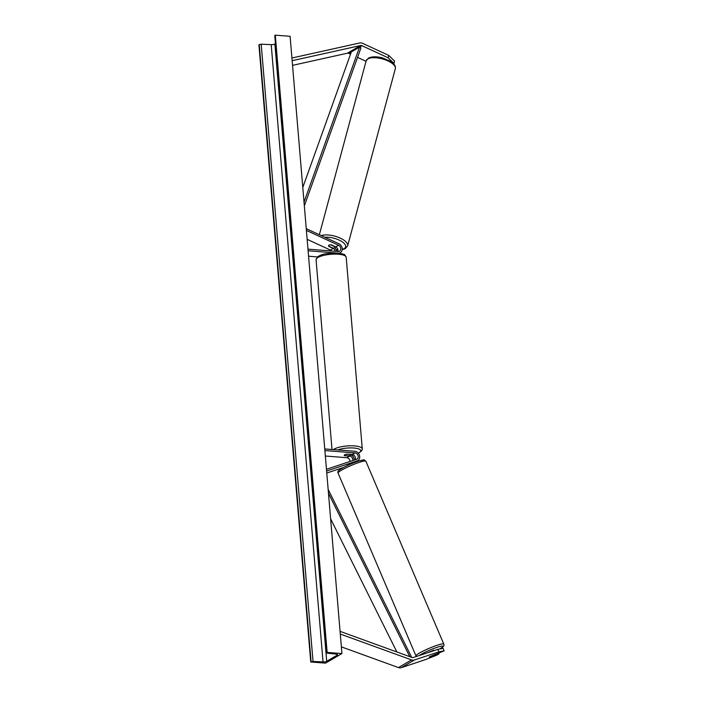 <?xml version="1.0" encoding="UTF-8"?>
<svg xmlns="http://www.w3.org/2000/svg" width="703" height="703" viewBox="0 0 703 703"><rect width="100%" height="100%" fill="white"/><g stroke="black" fill="none" stroke-linecap="round" stroke-linejoin="round"><path stroke-width="1.05" d="M388.785 55.432L394.568 61.073L393.961 63.455L388.179 57.813L388.785 55.432L362.599 43.331A5.431 4.499 59.7 0 0 360.955 42.892A5.431 4.499 59.7 0 0 359.743 42.98L291.921 58.006M350.551 54.14L348.881 53.375A2.715 2.25 59.7 0 0 348.055 53.156A2.715 2.25 59.7 0 0 347.449 53.191L292.536 65.361M388.179 57.813L361.992 45.713A2.715 2.25 59.7 0 0 361.166 45.493A2.715 2.25 59.7 0 0 360.56 45.537L292.149 60.695M366.035 61.302L357.555 57.382M429.357 656.927L444.094 650.837L443.075 648.324L437.855 649.352L413.364 657.498A2.715 2.25 -120.3 0 1 412.564 657.595A2.715 2.25 -120.3 0 1 411.949 657.454L340.067 631.356M437.855 649.352L438.865 651.857L414.383 660.003A5.431 4.499 -120.3 0 1 412.784 660.187A5.431 4.499 -120.3 0 1 411.545 659.915L340.296 634.053M438.83 653.192L439.067 653.772L436.66 655.178L425.754 659.519L401.264 667.665A5.431 4.499 -120.3 0 1 399.673 667.85A5.431 4.499 -120.3 0 1 398.434 667.578L341.368 646.857M439.067 653.772L429.384 656.989M438.865 651.857L444.094 650.837M347.519 465.368L347.959 464.938M324.751 448.936L354.848 451.282A5.088 4.218 -120.3 0 1 359.444 455.236A5.088 4.218 -120.3 0 1 357.827 460.553A5.088 4.218 -120.3 0 1 357.159 460.852L326.605 471.019M357.827 460.553L355.041 462.179A5.088 4.218 -120.3 0 1 354.374 462.477L349.874 464.015M324.883 450.561L354.989 452.908A3.392 2.812 -120.3 0 1 358.047 455.544A3.392 2.812 -120.3 0 1 356.975 459.085A3.392 2.812 -120.3 0 1 356.526 459.287L326.456 469.288M352.748 460.544A3.392 2.812 59.7 0 0 349.576 456.071L344.549 455.676A3.392 0.949 -4.8 0 1 344.25 455.333A3.392 0.949 -4.8 0 1 347.168 454.147L352.203 454.533A3.392 2.812 -120.3 0 1 354.953 456.449A3.392 2.812 -120.3 0 1 355.094 459.762M325.348 456.019L346.79 457.697A3.392 2.812 -120.3 0 1 350.032 461.449M343.477 467.469L326.772 473.022M354.312 460.026A5.088 4.218 59.7 0 0 351.008 454.867M337.809 251.463A3.392 2.812 59.7 0 0 335.77 246.894L331.429 244.89A3.392 1.45 -165.7 0 0 328.969 245.119A3.392 1.45 -165.7 0 0 328.556 245.611A3.392 1.45 -165.7 0 0 328.811 246.419L333.143 248.423A3.392 2.812 -120.3 0 1 335.305 251.27M338.723 253.115A5.088 4.218 59.7 0 0 340.366 252.632A5.088 4.218 59.7 0 0 342.185 248.159A5.088 4.218 59.7 0 0 338.934 243.774L306.253 228.677M307.976 249.143L338.073 251.489A3.392 2.812 59.7 0 0 339.514 251.164A3.392 2.812 59.7 0 0 340.727 248.185A3.392 2.812 59.7 0 0 338.556 245.259L306.403 230.408M331.588 250.98A3.392 2.812 59.7 0 0 330.357 250.048L307.149 239.328M308.564 256.226L317.44 256.92M308.107 250.76L335.867 252.931M334.777 247.746A5.088 4.218 -120.3 0 1 336.79 251.384M350.885 454.437L350.894 454.542A3.392 0.949 175.2 0 1 351.017 454.762A3.392 0.949 175.2 0 1 348.6 455.878L344.373 455.553A3.392 0.949 175.2 0 1 344.25 455.333L344.25 455.333A3.392 0.949 175.2 0 1 346.667 454.208L350.894 454.542M330.937 244.829L330.92 244.899A3.392 1.362 -164.9 0 0 328.969 245.119M335.085 246.577L335.023 246.797A3.392 1.362 -164.9 0 1 335.12 247.333A3.392 1.362 -164.9 0 1 334.716 247.772A3.392 1.362 -164.9 0 1 332.765 248.001L328.661 246.103A3.392 1.362 -164.9 0 1 328.565 245.584M330.92 244.899L335.023 246.797M341.93 653.562L290.102 36.301L275.295 35.15L327.132 652.41L341.93 653.562L325.542 663.14L310.744 661.989L258.906 44.728L261.191 44.192L271.209 44.649A2.882 0.808 175.2 0 0 274.882 44.017L275.444 43.691M310.744 661.989L313.028 661.453L323.037 661.91A2.882 0.808 175.2 0 0 326.71 661.277L337.203 655.152A2.882 0.808 175.2 0 0 337.563 654.713A2.882 0.808 175.2 0 0 336.306 654.159L327.264 653.14L326.596 652.841L327.132 652.41M326.596 652.841L274.768 35.581L275.295 35.15M433.865 650.679L433.672 650.231L427.442 652.815M429.234 656.971L435.377 654.335M352.968 463.119L349.98 464.252M304.021 202.104L359.532 47.154L351.342 51.934L302.791 187.446M359.532 47.154L360.929 47.945L304.337 205.909M396.87 651.98L330.612 518.805M409.779 656.672L328.468 493.225M411.703 657.367L328.152 489.42M361.992 45.713L348.881 53.375M360.56 45.537L347.449 53.191M414.383 660.003L401.264 667.665M411.545 659.915L398.434 667.578M357.159 460.852L354.374 462.477M354.989 452.908L352.203 454.533M349.576 456.071L346.79 457.697M338.556 245.259L335.77 246.894M333.143 248.423L330.357 250.048M316.078 259.759L317.967 256.516C321.025 254.899 323.573 253.994 325.621 253.774L337.739 253.027C342.923 253.915 345.27 254.548 344.778 254.934L346.184 257.236A15.106 4.209 175.2 0 0 338.424 254.24A15.106 4.209 175.2 0 0 323.336 255.488A15.106 4.209 175.2 0 0 316.078 259.759L332.009 449.498M351.386 455.061A13.41 3.735 175.2 0 0 353.082 454.744M358.258 453.127A13.41 3.735 175.2 0 0 353.837 448.013A13.41 3.735 175.2 0 0 337.721 449.946M333.345 449.604A15.106 4.209 -4.8 0 1 354.514 445.913A15.106 4.209 -4.8 0 1 362.273 448.909L361.878 450.623L358.372 453.25M366.158 60.836L368.592 58.015C372.063 56.451 376.676 56.407 382.458 57.901L390.771 61.407C392.353 62.136 396.114 65.467 395.332 68.692A15.106 6.055 -164.9 0 0 385.218 59.817A15.106 6.055 -164.9 0 0 367.95 58.85A15.106 6.055 -164.9 0 0 366.158 60.836L319.355 234.732M342.247 249.328A13.41 5.378 -164.9 0 0 344.004 248.695A13.41 5.378 -164.9 0 0 341.245 241.199A13.41 5.378 -164.9 0 0 324.856 237.271M321.245 235.61A15.106 6.055 15.1 0 1 338.38 237.324A15.106 6.055 15.1 0 1 347.642 245.874L345.208 248.686L342.22 249.653M336.201 249.565A13.41 5.378 -164.9 0 0 337.915 249.688M326.71 661.277L274.882 44.017M337.203 655.152L337.141 654.344M311.086 661.787L259.249 44.526M326.79 652.612L274.952 35.352M323.037 661.91L271.209 44.649M313.028 661.453L261.191 44.192M419.322 655.521A13.41 1.643 -23.1 0 1 419.928 655.091A13.41 1.643 -23.1 0 1 436.862 647.384A13.41 1.643 -23.1 0 1 441.168 648.025A13.41 1.643 -23.1 0 1 439.542 649.018M439.612 649.01L441.449 647.894C443.54 646.804 444.322 645.539 443.786 644.089A15.106 1.854 156.9 0 0 433.224 646.663A15.106 1.854 156.9 0 0 417.925 653.992A15.106 1.854 156.9 0 0 415.991 655.934L416.369 656.497M415.991 655.934L338.073 473.066A15.106 1.854 -23.1 0 1 340.006 471.124A15.106 1.854 -23.1 0 1 355.305 463.795A15.106 1.854 -23.1 0 1 365.868 461.221L443.786 644.089M362.959 461.309A13.41 1.643 156.9 0 0 356.535 461.783A13.41 1.643 156.9 0 0 340.691 469.129M340.366 252.632L339.4 253.203M351.482 455.122L353.205 454.797M346.184 257.236L362.273 448.909M395.332 68.692L347.642 245.874M335.296 246.674L335.12 247.333M337.95 249.864L336.28 249.732M338.073 473.066C337.326 471.924 338.108 470.659 340.41 469.261C345.252 466.291 351.201 463.602 358.258 461.186C366.412 459.305 362.994 459.463 365.868 461.221"/></g></svg>
